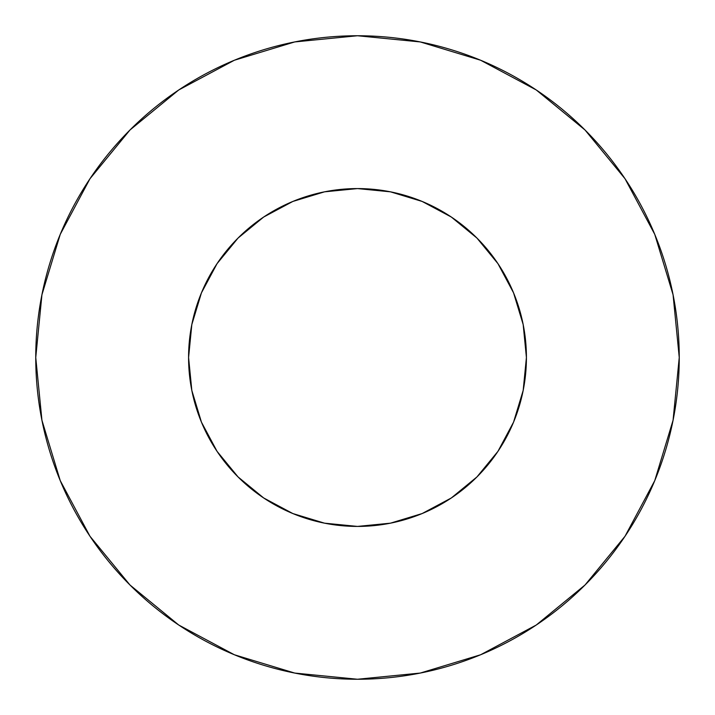 <?xml version="1.0" encoding="UTF-8"?>
<svg xmlns="http://www.w3.org/2000/svg" width="715" height="715" viewBox="0 0 715 715"><rect width="100%" height="100%" fill="white"/><g stroke="black" fill="none" stroke-linecap="round" stroke-linejoin="round"><path stroke-width="1.07" d="M188.581 357.5A168.919 168.919 0 0 1 357.5 188.581A168.919 168.919 0 0 1 526.419 357.5A168.919 168.919 0 0 1 357.5 526.419A168.919 168.919 0 0 1 188.581 357.5L191.826 390.453L201.442 422.145L217.047 451.344L238.059 476.941L263.656 497.953L292.855 513.558L324.547 523.174L357.5 526.419L390.453 523.174L422.145 513.558L451.344 497.953L476.941 476.941L497.953 451.344L513.558 422.145L523.174 390.453L526.419 357.5L523.174 324.547L513.558 292.855L497.953 263.656L476.941 238.059L451.344 217.047L422.145 201.442L390.453 191.826L357.5 188.581L324.547 191.826L292.855 201.442L263.656 217.047L238.059 238.059L217.047 263.656L201.442 292.855L191.826 324.547L188.581 357.5M35.75 357.5A321.75 321.75 0 0 1 357.5 35.75A321.75 321.75 0 0 1 679.25 357.5A321.75 321.75 0 0 1 357.5 679.25A321.75 321.75 0 0 1 35.75 357.5L41.935 420.268L60.239 480.632L89.974 536.259L129.987 585.013L178.741 625.026L234.368 654.761L294.732 673.065L357.5 679.25L420.268 673.065L480.632 654.761L536.259 625.026L585.013 585.013L625.026 536.259L654.761 480.632L673.065 420.268L679.25 357.5L673.065 294.732L654.761 234.368L625.026 178.741L585.013 129.987L536.259 89.974L480.632 60.239L420.268 41.935L357.5 35.75L294.732 41.935L234.368 60.239L178.741 89.974L129.987 129.987L89.974 178.741L60.239 234.368L41.935 294.732L35.75 357.5M625.026 178.741L585.013 129.987L536.339 90.036M178.741 89.974L129.987 129.987L90.036 178.661M89.974 536.259L129.987 585.013L178.661 624.964M536.259 625.026L585.013 585.013L624.964 536.339"/></g></svg>
